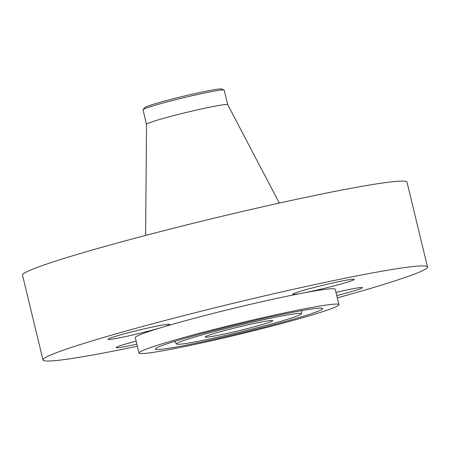 <?xml version="1.0" encoding="UTF-8"?>
<svg xmlns="http://www.w3.org/2000/svg" width="450" height="450" viewBox="0 0 450 450"><rect width="100%" height="100%" fill="white"/><g stroke="black" fill="none" stroke-linecap="round" stroke-linejoin="round"><path stroke-width="0.67" d="M146.177 328.41A31.646 1.654 166.4 0 0 108.067 339.277A31.646 1.654 166.4 0 0 131.473 335.261A31.646 1.654 166.4 0 0 161.516 327.516A31.646 1.654 166.4 0 0 169.588 324.394A31.646 1.654 166.4 0 0 146.177 328.41M337.303 297.872A197.792 10.35 166.4 0 0 421.942 270.973A197.792 10.35 166.4 0 0 427.5 266.957A197.792 10.35 166.4 0 0 257.186 297.596A197.792 10.35 166.4 0 0 48.566 355.956A197.792 10.35 166.4 0 0 43.009 359.972A197.792 10.35 166.4 0 0 137.368 346.241M293.664 293.625A31.646 1.654 166.4 0 0 292.776 294.272A31.646 1.654 166.4 0 0 302.766 293.096A31.646 1.654 166.4 0 0 353.407 280.029A31.646 1.654 166.4 0 0 354.296 279.388A31.646 1.654 166.4 0 0 327.049 284.287A31.646 1.654 166.4 0 0 293.664 293.625M136.131 341.123A31.646 1.654 166.4 0 0 117.101 346.899A31.646 1.654 166.4 0 0 116.212 347.541A31.646 1.654 166.4 0 0 136.862 344.149M336.741 295.554A31.646 1.654 166.4 0 0 362.441 287.651A31.646 1.654 166.4 0 0 339.036 291.668A31.646 1.654 166.4 0 0 335.97 292.371M338.94 304.639L335.222 289.282A102.853 5.383 166.4 0 0 302.766 293.096A102.853 5.383 166.4 0 0 161.516 327.516A102.853 5.383 166.4 0 0 138.178 335.559A102.853 5.383 166.4 0 0 135.287 337.652L139.005 353.008A102.853 5.383 166.4 0 0 227.565 337.078A102.853 5.383 166.4 0 0 336.049 306.731A102.853 5.383 166.4 0 0 338.94 304.639A102.853 5.383 166.4 0 0 250.374 320.569A102.853 5.383 166.4 0 0 141.891 350.916A102.853 5.383 166.4 0 0 139.005 353.008M427.5 266.957L406.991 182.177A197.792 10.35 166.4 0 0 236.678 212.816A197.792 10.35 166.4 0 0 28.058 271.176A197.792 10.35 166.4 0 0 22.5 275.197L43.009 359.972M266.034 326.678A86.046 4.506 166.4 0 0 322.56 308.498A86.046 4.506 166.4 0 0 211.911 330.969A86.046 4.506 166.4 0 0 155.334 348.952A86.046 4.506 166.4 0 0 266.034 326.678M218.756 330.424A64.277 3.364 166.4 0 0 176.529 344.008A64.277 3.364 166.4 0 0 259.183 327.223A64.277 3.364 166.4 0 0 301.444 313.785A64.277 3.364 166.4 0 0 218.756 330.424M206.201 336.279A34.718 1.817 166.4 0 0 205.228 336.988A34.718 1.817 166.4 0 0 235.119 331.611A34.718 1.817 166.4 0 0 271.738 321.368A34.718 1.817 166.4 0 0 272.711 320.659A34.718 1.817 166.4 0 0 242.82 326.036A34.718 1.817 166.4 0 0 206.201 336.279M146.52 124.324L143.01 109.811A41.771 2.188 -13.6 0 1 143.066 109.642L144.709 107.623A39.701 2.076 -13.6 0 1 170.752 99.433A39.701 2.076 -13.6 0 1 221.698 88.993L224.083 90.045A41.771 2.188 -13.6 0 1 224.213 90.169L227.722 104.681A41.771 2.188 166.4 0 0 227.711 104.653A41.771 2.188 166.4 0 0 191.486 111.212A41.771 2.188 166.4 0 0 147.69 123.474A41.771 2.188 166.4 0 0 146.514 124.296L145.614 235.423M143.066 109.642A41.771 2.188 -13.6 0 1 144.18 108.962A41.771 2.188 166.4 0 1 170.471 101.031A41.771 2.188 -13.6 0 1 224.083 90.045M176.529 344.008L174.589 341.398M227.711 104.653L279.315 203.079M301.444 313.785L301.978 310.579"/></g></svg>
